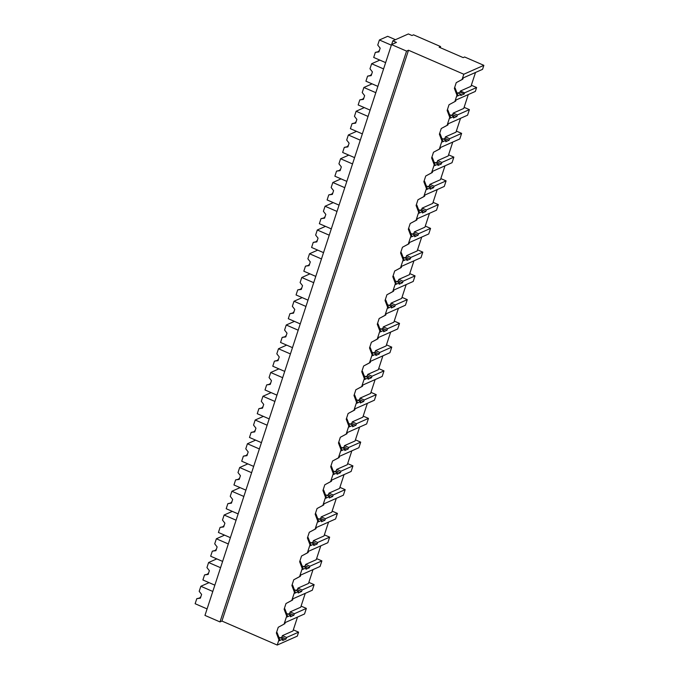 <?xml version="1.0" encoding="UTF-8"?>
<svg xmlns="http://www.w3.org/2000/svg" width="679" height="679" viewBox="0 0 679 679"><rect width="100%" height="100%" fill="white"/><g stroke="black" fill="none" stroke-linecap="round" stroke-linejoin="round"><path stroke-width="1.02" d="M406.56 51.103L408.503 50.246L463.799 74.232L462.085 79.485L462.832 79.154L456.246 82.651L454.378 88.363L456.959 95.179L454.862 101.587L449.023 104.744L447.155 110.465L449.736 117.28L447.096 125.335L441.265 128.501L439.389 134.213L441.97 141.028L439.338 149.091L433.499 152.249L431.632 157.969L434.212 164.776L431.572 172.839L425.733 176.005L423.866 181.717L426.446 188.533L423.806 196.596L417.975 199.753L416.108 205.474L418.68 212.281L416.049 220.344L410.209 223.501L408.342 229.222L410.922 236.037L408.283 244.092L402.443 247.258L400.576 252.97L403.156 259.785L400.517 267.849L394.686 271.006L392.818 276.726L395.39 283.533L392.759 291.597L386.92 294.762L385.052 300.474L387.633 307.29L384.993 315.353L379.154 318.51L377.286 324.231L379.867 331.038L377.227 339.101L371.396 342.258L369.529 347.979L372.1 354.794L369.469 362.849L363.63 366.015L361.763 371.727L364.343 378.543L361.703 386.606L355.864 389.763L353.997 395.484L356.577 402.291L353.937 410.354L348.106 413.519L346.239 419.232L348.811 426.047L346.18 434.11L340.34 437.268L338.473 442.988L341.053 449.795L338.414 457.858L332.574 461.024L330.707 466.736L333.287 473.552L330.648 481.606L324.817 484.772L322.949 490.484L325.521 497.3L322.89 505.363L317.051 508.52L315.183 514.241L317.764 521.048L315.124 529.111L309.284 532.277L307.417 537.989L309.997 544.804L307.366 552.867L301.527 556.025L299.66 561.745L302.231 568.552L299.6 576.615L293.761 579.781L291.894 585.493L294.474 592.309L291.834 600.363L285.995 603.529L284.128 609.241L286.708 616.057L284.077 624.12L278.237 627.277L276.37 632.998L278.942 639.813L277.227 645.05L221.931 621.056L219.988 621.922L204.965 615.403L391.537 44.585L406.56 51.103L219.988 621.922M463.799 74.232L483.864 65.337L482.548 69.343L463.239 77.907L462.832 79.154M462.085 79.485L456.246 82.651M483.864 65.337L464.623 56.994L463.205 57.622L439.16 47.191L440.586 46.562L413.536 34.824L411.983 35.512L408.376 33.95L392.844 40.842L396.451 42.404L391.537 44.585M408.503 50.246L221.931 621.056M475.512 72.466L470.98 86.326L460.404 91.02L460.031 92.149L458.07 93.023M454.378 88.363L455.125 88.032L457.705 94.848L457.298 96.087L461.177 94.373L456.857 92.599M297.495 617.101L292.963 630.961L282.388 635.654L281.895 637.157L286.105 638.981L286.597 637.479L282.388 635.654M468.289 94.568L463.757 108.428L453.182 113.121L452.689 114.624L451.204 115.277M460.523 118.316L455.991 132.176L445.416 136.869L444.923 138.372L443.446 139.034M452.757 142.064L448.225 155.932L437.649 160.626L437.157 162.128L435.68 162.782M445 165.82L440.467 179.68L429.892 184.374L429.4 185.876L427.914 186.53M437.234 189.568L432.701 203.437L422.126 208.13L421.634 209.633L420.157 210.286M429.468 213.325L424.935 227.185L414.36 231.879L413.867 233.381L412.391 234.034M421.71 237.073L417.178 250.941L406.602 255.627L406.11 257.129L404.625 257.791M413.944 260.821L409.412 274.689L398.836 279.383L398.344 280.885L396.867 281.539M406.178 284.577L401.645 298.437L391.07 303.131L390.578 304.633L389.101 305.295M398.42 308.325L393.888 322.194L383.312 326.888L382.82 328.39L381.335 329.043M390.654 332.082L386.122 345.942L375.546 350.636L375.054 352.138L373.577 352.791M382.888 355.83L378.356 369.699L367.78 374.384L367.288 375.886L365.811 376.548M375.131 379.578L370.598 393.447L360.023 398.14L359.531 399.642L358.054 400.296M367.364 403.334L362.832 417.195L352.257 421.888L351.764 423.39L350.288 424.052M359.598 427.083L355.075 440.951L344.491 445.645L343.998 447.147L342.522 447.8M351.841 450.839L347.308 464.699L336.733 469.393L336.241 470.895L334.764 471.549M344.075 474.587L339.542 488.456L328.967 493.149L328.475 494.643L326.998 495.305M336.309 498.344L331.785 512.204L321.201 516.897L320.709 518.4L319.232 519.053M328.551 522.092L324.019 535.952L313.443 540.645L312.951 542.148L311.474 542.81M320.785 545.84L316.253 559.708L305.677 564.402L305.185 565.904L303.708 566.558M313.019 569.596L308.495 583.456L297.911 588.15L297.419 589.652L295.942 590.306M305.261 593.344L300.729 607.213L290.154 611.906L289.661 613.409L288.185 614.062M440.586 46.562L440.23 47.657M392.844 40.842L391.639 44.542M456.959 95.179L457.705 94.848M454.862 101.587L449.023 104.744M471.336 85.231L476.607 87.523L475.325 91.436L456.016 100.008L455.609 101.256M476.607 87.523L464.606 92.845L464.241 93.974L460.031 92.149M461.177 94.373L460.803 95.501L464.241 93.974M464.606 92.845L460.404 91.02M293.32 629.866L298.599 632.157L297.292 636.147L277.227 645.05M286.597 637.479L298.599 632.157M278.942 639.813L279.697 639.474L279.29 640.721L283.16 639.007L282.668 640.501L286.105 638.981M280.419 637.81L281.895 637.157M283.16 639.007L278.84 637.225M276.37 632.998L277.117 632.667L279.697 639.474M284.077 624.12L278.237 627.277M301.086 606.118L306.356 608.401L304.54 613.969L285.231 622.541L284.824 623.789M306.356 608.401L294.355 613.731L293.871 615.233L289.661 613.409M286.708 616.057L287.455 615.726L287.047 616.973L290.926 615.25L290.434 616.753L293.871 615.233M447.155 110.465L447.902 110.134L450.483 116.941L450.075 118.188L453.954 116.465L449.634 114.692M449.736 117.28L450.483 116.941M453.954 116.465L453.462 117.968L456.891 116.448L457.383 114.946L469.384 109.625L467.568 115.192L448.259 123.756L447.851 125.004L441.265 128.501M447.096 125.335L447.851 125.004M456.891 116.448L452.689 114.624M457.383 114.946L453.182 113.121M464.113 107.333L469.384 109.625M439.389 134.213L440.145 133.882L442.716 140.697L442.309 141.945L446.188 140.222L441.868 138.448M441.97 141.028L442.716 140.697M446.188 140.222L445.696 141.724L449.133 140.197L449.625 138.694L461.627 133.373L459.802 138.94L440.493 147.513L440.085 148.76L433.499 152.249M439.338 149.091L440.085 148.76M449.133 140.197L444.923 138.372M449.625 138.694L445.416 136.869M456.347 131.089L461.627 133.373M431.632 157.969L432.379 157.638L434.959 164.445L434.552 165.693L438.422 163.97L434.102 162.196M434.212 164.776L434.959 164.445M438.422 163.97L437.938 165.472L441.367 163.953L441.859 162.451L453.861 157.129L452.036 162.697L432.727 171.261L432.319 172.508L425.733 176.005M431.572 172.839L432.319 172.508M441.367 163.953L437.157 162.128M441.859 162.451L437.649 160.626M448.59 154.837L453.861 157.129M423.866 181.717L424.613 181.386L427.193 188.202L426.785 189.441L430.664 187.727L426.344 185.953M426.446 188.533L427.193 188.202M430.664 187.727L430.172 189.229L433.601 187.701L434.093 186.199L446.095 180.877L444.278 186.445L424.969 195.009L424.562 196.256L417.975 199.753M423.806 196.596L424.562 196.256M433.601 187.701L429.4 185.876M434.093 186.199L429.892 184.374M440.824 178.585L446.095 180.877M416.108 205.474L416.855 205.134L419.427 211.95L419.019 213.198L422.898 211.475L418.578 209.701M418.68 212.281L419.427 211.95M422.898 211.475L422.406 212.977L425.843 211.458L426.336 209.955L438.337 204.625L436.512 210.193L417.203 218.765L416.796 220.013L410.209 223.501M416.049 220.344L416.796 220.013M425.843 211.458L421.634 209.633M426.336 209.955L422.126 208.13M433.058 202.342L438.337 204.625M408.342 229.222L409.089 228.891L411.669 235.698L411.262 236.946L415.132 235.231L410.812 233.449M410.922 236.037L411.669 235.698M415.132 235.231L414.648 236.733L418.077 235.206L418.57 233.703L430.571 228.382L428.746 233.949L409.437 242.513L409.03 243.761L402.443 247.258M408.283 244.092L409.03 243.761M418.077 235.206L413.867 233.381M418.57 233.703L414.36 231.879M425.3 226.09L430.571 228.382M400.576 252.97L401.323 252.639L403.903 259.454L403.496 260.702L407.375 258.979L403.054 257.205M403.156 259.785L403.903 259.454M407.375 258.979L406.882 260.481L410.311 258.954L410.803 257.451L422.805 252.13L420.988 257.697L401.679 266.27L401.272 267.518L394.686 271.006M400.517 267.849L401.272 267.518M410.311 258.954L406.11 257.129M410.803 257.451L406.602 255.627M417.534 249.847L422.805 252.13M392.818 276.726L393.565 276.395L396.137 283.202L395.73 284.45L399.608 282.727L395.288 280.953M395.39 283.533L396.137 283.202M399.608 282.727L399.116 284.229L402.554 282.71L403.046 281.208L415.047 275.886L413.222 281.454L393.913 290.018L393.506 291.266L386.92 294.762M392.759 291.597L393.506 291.266M402.554 282.71L398.344 280.885M403.046 281.208L398.836 279.383M409.768 273.595L415.047 275.886M385.052 300.474L385.799 300.143L388.38 306.959L387.972 308.198L391.842 306.484L387.522 304.71M387.633 307.29L388.38 306.959M391.842 306.484L391.359 307.986L394.788 306.458L395.28 304.956L407.281 299.634L405.456 305.202L386.147 313.766L385.74 315.014L379.154 318.51M384.993 315.353L385.74 315.014M394.788 306.458L390.578 304.633M395.28 304.956L391.07 303.131M402.01 297.343L407.281 299.634M377.286 324.231L378.033 323.891L380.613 330.707L380.206 331.955L384.085 330.232L379.765 328.458M379.867 331.038L380.613 330.707M384.085 330.232L383.593 331.734L387.022 330.215L387.514 328.712L399.515 323.382L397.699 328.959L378.39 337.522L377.982 338.77L371.396 342.258M377.227 339.101L377.982 338.77M387.022 330.215L382.82 328.39M387.514 328.712L383.312 326.888M394.244 321.099L399.515 323.382M369.529 347.979L370.276 347.648L372.847 354.455L372.448 355.703L376.319 353.988L371.999 352.206M372.1 354.794L372.847 354.455M376.319 353.988L375.827 355.49L379.264 353.963L379.756 352.46L391.758 347.139L389.933 352.707L370.624 361.27L370.216 362.518L363.63 366.015M369.469 362.849L370.216 362.518M379.264 353.963L375.054 352.138M379.756 352.46L375.546 350.636M386.478 344.847L391.758 347.139M361.763 371.727L362.51 371.396L365.09 378.211L364.682 379.459L368.553 377.736L364.233 375.962M364.343 378.543L365.09 378.211M368.553 377.736L368.069 379.238L371.498 377.719L371.99 376.217L383.991 370.887L382.175 376.455L362.858 385.027L362.45 386.275L355.864 389.763M361.703 386.606L362.45 386.275M371.498 377.719L367.288 375.886M371.99 376.217L367.78 374.384M378.721 368.604L383.991 370.887M353.997 395.484L354.744 395.153L357.324 401.96L356.916 403.207L360.795 401.484L356.475 399.71M356.577 402.291L357.324 401.96M360.795 401.484L360.303 402.987L363.732 401.467L364.224 399.965L376.225 394.643L374.409 400.211L355.1 408.775L354.693 410.023L348.106 413.519M353.937 410.354L354.693 410.023M363.732 401.467L359.531 399.642M364.224 399.965L360.023 398.14M370.955 392.352L376.225 394.643M346.239 419.232L346.986 418.901L349.558 425.716L349.159 426.955L353.029 425.241L348.709 423.467M348.811 426.047L349.558 425.716M353.029 425.241L352.537 426.743L355.974 425.215L356.467 423.713L368.468 418.391L366.643 423.959L347.334 432.531L346.927 433.771L340.34 437.268M346.18 434.11L346.927 433.771M355.974 425.215L351.764 423.39M356.467 423.713L352.257 421.888M363.189 416.1L368.468 418.391M338.473 442.988L339.22 442.649L341.8 449.464L341.393 450.712L345.272 448.989L340.951 447.215M341.053 449.795L341.8 449.464M345.272 448.989L344.779 450.491L348.208 448.972L348.7 447.469L360.702 442.139L358.885 447.716L339.568 456.28L339.161 457.527L332.574 461.024M338.414 457.858L339.161 457.527M348.208 448.972L343.998 447.147M348.7 447.469L344.491 445.645M355.431 439.856L360.702 442.139M330.707 466.736L331.454 466.405L334.034 473.221L333.627 474.46L337.505 472.745L333.185 470.963M333.287 473.552L334.034 473.221M337.505 472.745L337.013 474.248L340.442 472.72L340.934 471.218L352.936 465.896L351.119 471.464L331.81 480.028L331.403 481.275L324.817 484.772M330.648 481.606L331.403 481.275M340.442 472.72L336.241 470.895M340.934 471.218L336.733 469.393M347.665 463.604L352.936 465.896M322.949 490.484L323.696 490.153L326.268 496.969L325.869 498.216L329.739 496.493L325.419 494.719M325.521 497.3L326.268 496.969M329.739 496.493L329.247 497.996L332.685 496.476L333.177 494.974L345.178 489.644L343.353 495.212L324.044 503.784L323.637 505.032L317.051 508.52M322.89 505.363L323.637 505.032M332.685 496.476L328.475 494.643M333.177 494.974L328.967 493.149M339.899 487.361L345.178 489.644M315.183 514.241L315.93 513.91L318.51 520.717L318.103 521.964L321.982 520.241L317.662 518.467M317.764 521.048L318.51 520.717M321.982 520.241L321.49 521.744L324.918 520.224L325.411 518.722L337.412 513.4L335.596 518.968L316.278 527.532L315.871 528.78L309.284 532.277M315.124 529.111L315.871 528.78M324.918 520.224L320.709 518.4M325.411 518.722L321.201 516.897M332.141 511.109L337.412 513.4M307.417 537.989L308.164 537.658L310.744 544.473L310.337 545.712L314.216 543.998L309.896 542.224M309.997 544.804L310.744 544.473M314.216 543.998L313.723 545.5L317.161 543.972L317.645 542.47L329.646 537.148L327.83 542.716L308.521 551.289L308.113 552.536L301.527 556.025M307.366 552.867L308.113 552.536M317.161 543.972L312.951 542.148M317.645 542.47L313.443 540.645M324.375 534.865L329.646 537.148M299.66 561.745L300.407 561.414L302.978 568.221L302.579 569.469L306.45 567.746L302.13 565.972M302.231 568.552L302.978 568.221M306.45 567.746L305.957 569.248L309.395 567.729L309.887 566.227L321.888 560.896L320.064 566.473L300.755 575.037L300.347 576.284L293.761 579.781M299.6 576.615L300.347 576.284M309.395 567.729L305.185 565.904M309.887 566.227L305.677 564.402M316.609 558.613L321.888 560.896M291.894 585.493L292.641 585.162L295.221 591.978L294.813 593.217L298.692 591.502L294.372 589.72M294.474 592.309L295.221 591.978M298.692 591.502L298.2 593.005L301.629 591.477L302.121 589.975L314.122 584.653L312.306 590.221L292.988 598.785L292.581 600.032L285.995 603.529M291.834 600.363L292.581 600.032M301.629 591.477L297.419 589.652M302.121 589.975L297.911 588.15M308.852 582.361L314.122 584.653M284.128 609.241L284.874 608.91L287.455 615.726M290.926 615.25L286.606 613.476M294.355 613.731L290.154 611.906M385.638 62.629L373.696 57.443L375.343 52.385L379.069 51.502M379.357 50.602L379.043 50.747A4.795 1.409 -66.5 0 1 378.296 51.562M395.45 39.688L387.684 36.31L379.4 39.985L377.745 45.043L380.164 48.15L378.941 51.893L375.343 52.385M391.342 45.17L379.4 39.985M377.872 86.377L365.93 81.191L367.585 76.141L371.303 75.259M371.6 74.359L371.277 74.495A4.795 1.409 -66.5 0 1 370.539 75.318M383.584 68.919L371.634 63.741L369.979 68.8L372.398 71.898L371.175 75.641L367.585 76.141M371.634 63.741L379.824 60.108M370.114 110.125L358.164 104.948L359.819 99.889L363.537 99.007M363.834 98.107L363.52 98.251A4.795 1.409 -66.5 0 1 362.773 99.066M375.818 92.675L363.868 87.489L362.221 92.548L364.631 95.654L363.409 99.397L359.819 99.889M363.868 87.489L372.067 83.856M362.348 133.882L350.406 128.696L352.053 123.637L355.779 122.755M356.068 121.864L355.754 121.999A4.795 1.409 -66.5 0 1 355.007 122.823M368.052 116.423L356.11 111.246L354.455 116.304L356.874 119.402L355.652 123.145L352.053 123.637M356.11 111.246L364.3 107.605M354.582 157.63L342.64 152.452L344.295 147.394L348.013 146.511M348.31 145.612L347.988 145.747A4.795 1.409 -66.5 0 1 347.249 146.571M360.294 140.18L348.344 134.994L346.689 140.052L349.108 143.159L347.886 146.893L344.295 147.394M348.344 134.994L356.534 131.361M346.825 181.386L334.874 176.201L336.529 171.142L340.247 170.259M340.544 169.36L340.23 169.504A4.795 1.409 -66.5 0 1 339.483 170.319M352.528 163.928L340.578 158.742L338.931 163.8L341.342 166.907L340.12 170.65L336.529 171.142M340.578 158.742L348.777 155.109M339.059 205.134L327.117 199.949L328.763 194.898L332.489 194.016M332.778 193.116L332.464 193.252A4.795 1.409 -66.5 0 1 331.717 194.075M344.762 187.676L332.82 182.498L331.165 187.557L333.584 190.655L332.362 194.398L328.763 194.898M332.82 182.498L341.011 178.866M331.293 228.882L319.351 223.705L321.006 218.646L324.723 217.764M325.02 216.864L324.698 217.008A4.795 1.409 -66.5 0 1 323.959 217.823M337.005 211.432L325.054 206.246L323.399 211.305L325.818 214.411L324.596 218.154L321.006 218.646M325.054 206.246L333.245 202.614M323.535 252.639L311.585 247.453L313.24 242.395L316.957 241.512M317.254 240.621L316.94 240.756A4.795 1.409 -66.5 0 1 316.193 241.58M329.239 235.18L317.288 230.003L315.642 235.061L318.052 238.159L316.83 241.902L313.24 242.395M317.288 230.003L325.487 226.362M315.769 276.387L303.827 271.21L305.474 266.151L309.2 265.268M309.488 264.369L309.174 264.504A4.795 1.409 -66.5 0 1 308.427 265.328M321.473 258.937L309.531 253.751L307.876 258.809L310.295 261.916L309.072 265.65L305.474 266.151M309.531 253.751L317.721 250.118M308.003 300.143L296.061 294.958L297.716 289.899L301.434 289.016M301.731 288.117L301.408 288.261A4.795 1.409 -66.5 0 1 300.67 289.076M313.715 282.685L301.765 277.507L300.11 282.557L302.528 285.664L301.306 289.407L297.716 289.899M301.765 277.507L309.955 273.866M300.245 323.891L288.295 318.714L289.95 313.656L293.668 312.773M293.965 311.873L293.651 312.009A4.795 1.409 -66.5 0 1 292.904 312.832M305.949 306.441L293.999 301.255L292.352 306.314L294.762 309.412L293.54 313.155L289.95 313.656M293.999 301.255L302.197 297.623M292.479 347.648L280.537 342.462L282.184 337.404L285.91 336.521M286.198 335.621L285.884 335.766A4.795 1.409 -66.5 0 1 285.138 336.58M298.183 330.189L286.241 325.003L284.586 330.062L287.005 333.168L285.783 336.911L282.184 337.404M286.241 325.003L294.431 321.371M284.713 371.396L272.771 366.21L274.426 361.152L278.144 360.269M278.441 359.378L278.118 359.514A4.795 1.409 -66.5 0 1 277.38 360.337M290.425 353.937L278.475 348.76L276.82 353.818L279.239 356.916L278.017 360.659L274.426 361.152M278.475 348.76L286.665 345.119M276.956 395.144L265.005 389.967L266.66 384.908L270.378 384.025M270.675 383.126L270.361 383.27A4.795 1.409 -66.5 0 1 269.614 384.085M282.659 377.694L270.709 372.508L269.062 377.566L271.473 380.673L270.25 384.407L266.66 384.908M270.709 372.508L278.908 368.875M269.19 418.901L257.248 413.715L258.894 408.656L262.62 407.773M262.909 406.874L262.595 407.018A4.795 1.409 -66.5 0 1 261.848 407.841M274.893 401.442L262.951 396.264L261.296 401.314L263.715 404.421L262.493 408.164L258.894 408.656M262.951 396.264L271.142 392.623M261.423 442.649L249.482 437.471L251.137 432.413L254.854 431.53M255.151 430.63L254.829 430.766A4.795 1.409 -66.5 0 1 254.09 431.589M267.136 425.198L255.185 420.012L253.53 425.071L255.949 428.177L254.727 431.912L251.137 432.413M255.185 420.012L263.376 416.38M253.666 466.405L241.716 461.219L243.371 456.161L247.088 455.278M247.385 454.378L247.071 454.523A4.795 1.409 -66.5 0 1 246.324 455.337M259.37 448.946L247.419 443.76L245.773 448.819L248.183 451.925L246.961 455.668L243.371 456.161M247.419 443.76L255.618 440.128M245.9 490.153L233.958 484.967L235.605 479.909L239.331 479.034M239.619 478.135L239.305 478.271A4.795 1.409 -66.5 0 1 238.558 479.094M251.603 472.694L239.662 467.517L238.006 472.576L240.425 475.673L239.203 479.416L235.605 479.909M239.662 467.517L247.852 463.884M238.134 513.901L226.192 508.724L227.847 503.665L231.564 502.783M231.862 501.883L231.539 502.027A4.795 1.409 -66.5 0 1 230.801 502.842M243.846 496.451L231.895 491.265L230.24 496.324L232.659 499.43L231.437 503.164L227.847 503.665M231.895 491.265L240.086 487.632M230.376 537.658L218.426 532.472L220.081 527.413L223.798 526.531M224.095 525.631L223.781 525.775A4.795 1.409 -66.5 0 1 223.035 526.598M236.08 520.199L224.129 515.021L222.483 520.08L224.902 523.178L223.671 526.921L220.081 527.413M224.129 515.021L232.328 511.38M222.61 561.406L210.668 556.228L212.315 551.17L216.041 550.287M216.329 549.387L216.015 549.523A4.795 1.409 -66.5 0 1 215.268 550.346M228.314 543.955L216.372 538.77L214.717 543.828L217.136 546.934L215.914 550.669L212.315 551.17M216.372 538.77L224.562 535.137M214.844 585.162L202.902 579.976L204.557 574.918L208.275 574.035M208.572 573.135L208.249 573.28A4.795 1.409 -66.5 0 1 207.511 574.095M220.556 567.703L208.606 562.518L206.951 567.576L209.37 570.683L208.147 574.426L204.557 574.918M208.606 562.518L216.796 558.885M207.087 608.91L195.136 603.724L196.791 598.674L200.509 597.792M200.806 596.892L200.492 597.028A4.795 1.409 -66.5 0 1 199.745 597.851M212.79 591.451L200.848 586.274L199.193 591.333L201.612 594.431L200.381 598.174L196.791 598.674M200.848 586.274L209.039 582.641"/></g></svg>
